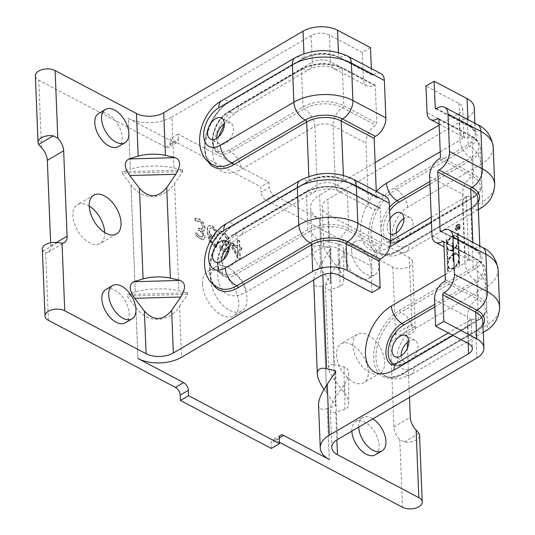 <?xml version="1.0" encoding="UTF-8"?>
<svg xmlns="http://www.w3.org/2000/svg" width="535" height="535" viewBox="0 0 535 535"><rect width="100%" height="100%" fill="white"/><g stroke="black" fill="none" stroke-linecap="round" stroke-linejoin="round"><path stroke-width="0.4" stroke-dasharray="2.67 2.01" d="M453.412 261.582L453.152 255.135A7.771 4.661 -62.2 0 0 448.383 262.157A7.771 4.661 -62.2 0 0 449.975 268.343A7.771 4.661 -62.2 0 0 457.726 263.648A7.771 4.661 -62.2 0 0 457.224 254.607A7.771 4.661 -62.2 0 0 453.526 254.914L453.787 261.368L453.412 261.582L452.958 261.341L453.332 261.127L453.071 254.673L453.526 254.914M453.071 254.673A7.771 4.661 117.8 0 1 456.77 254.366A7.771 4.661 117.8 0 1 457.271 263.414A7.771 4.661 117.8 0 1 449.52 268.102A7.771 4.661 117.8 0 1 447.929 261.916A7.771 4.661 117.8 0 1 452.697 254.894L452.958 261.341M452.697 254.894L453.152 255.135M453.332 261.127L453.787 261.368M453.051 243.137L453.312 249.584A7.771 4.661 -62.2 0 0 458.08 242.562A7.771 4.661 -62.2 0 0 456.495 236.376A7.771 4.661 -62.2 0 0 448.745 241.071A7.771 4.661 -62.2 0 0 449.239 250.112A7.771 4.661 -62.2 0 0 452.938 249.805L452.677 243.351L453.051 243.137L452.597 242.897L452.222 243.117L452.483 249.564L452.938 249.805M452.483 249.564A7.771 4.661 117.8 0 1 448.785 249.872A7.771 4.661 117.8 0 1 448.29 240.83A7.771 4.661 117.8 0 1 456.041 236.136A7.771 4.661 117.8 0 1 457.626 242.328A7.771 4.661 117.8 0 1 452.857 249.343L452.597 242.897M452.857 249.343L453.312 249.584M452.222 243.117L452.677 243.351M453.513 254.473A8.299 4.982 117.8 0 1 457.472 254.138A8.299 4.982 117.8 0 1 458.99 255.837L458.448 242.462A8.299 4.982 117.8 0 1 453.332 250.026L453.513 254.473L453.058 254.239L452.877 249.785A8.299 4.982 -62.2 0 0 457.993 242.221L458.535 255.603A8.299 4.982 -62.2 0 0 457.017 253.898A8.299 4.982 -62.2 0 0 453.058 254.239M458.535 255.603L458.99 255.837M457.993 242.221L458.448 242.462M452.877 249.785L453.332 250.026M452.958 250.246A8.299 4.982 117.8 0 1 448.992 250.581A8.299 4.982 117.8 0 1 447.481 248.882L448.016 262.257A8.299 4.982 117.8 0 1 453.138 254.693L452.958 250.246L452.503 250.005L452.684 254.453A8.299 4.982 -62.2 0 0 447.561 262.023L447.026 248.641A8.299 4.982 -62.2 0 0 448.537 250.347A8.299 4.982 -62.2 0 0 452.503 250.005M447.026 248.641L447.481 248.882M447.561 262.023L448.016 262.257M452.684 254.453L453.138 254.693M458.462 233.146L458.087 233.36L458.254 237.614A8.299 4.982 -62.2 0 0 456.743 235.908A8.299 4.982 -62.2 0 0 447.287 244.034L447.113 239.78L446.738 240.001L448.009 271.573L448.383 271.359L448.21 267.105A8.299 4.982 -62.2 0 0 449.728 268.811A8.299 4.982 -62.2 0 0 459.184 260.685L459.351 264.939L459.726 264.718L458.462 233.146L457.632 233.12L458.087 233.36M457.632 233.12L457.799 237.373L458.254 237.614M457.799 237.373A8.299 4.982 -62.2 0 0 456.288 235.667A8.299 4.982 -62.2 0 0 446.832 243.793L447.287 244.034M446.832 243.793L446.658 239.54L447.113 239.78M446.658 239.54L446.284 239.76L446.738 240.001M446.284 239.76L447.554 271.339L448.009 271.573M447.554 271.339L448.383 271.359M447.929 271.118L447.755 266.871L448.21 267.105M447.755 266.871A8.299 4.982 -62.2 0 0 449.273 268.57A8.299 4.982 -62.2 0 0 458.729 260.451L459.184 260.685M458.729 260.451L458.896 264.698L459.351 264.939M458.896 264.698L459.726 264.718M459.271 264.477L458.007 232.906M457.94 224.954A3.083 1.852 -62.2 0 0 455.987 227.736A3.083 1.852 -62.2 0 0 456.602 230.237A3.083 1.852 -62.2 0 0 459.679 228.378A3.083 1.852 -62.2 0 0 459.478 224.794A3.083 1.852 -62.2 0 0 457.94 224.954M457.485 224.713A3.083 1.852 117.8 0 1 459.023 224.553A3.083 1.852 117.8 0 1 459.224 228.137A3.083 1.852 117.8 0 1 456.148 229.996A3.083 1.852 117.8 0 1 455.532 227.495A3.083 1.852 117.8 0 1 457.485 224.713M457.927 224.733A3.344 2.006 -62.2 0 0 455.807 227.756A3.344 2.006 -62.2 0 0 456.482 230.471A3.344 2.006 -62.2 0 0 459.819 228.452A3.344 2.006 -62.2 0 0 459.605 224.553A3.344 2.006 -62.2 0 0 457.927 224.733M457.472 224.493A3.344 2.006 -62.2 0 0 455.352 227.515A3.344 2.006 -62.2 0 0 456.027 230.231A3.344 2.006 -62.2 0 0 459.364 228.211A3.344 2.006 -62.2 0 0 459.15 224.319A3.344 2.006 -62.2 0 0 457.472 224.493M458.134 227.462L458.167 228.238L459.491 227.462L459.458 226.686A0.936 0.562 -62.2 0 0 459.237 226.245A0.936 0.562 -62.2 0 0 458.508 226.506A0.936 0.562 -62.2 0 0 458.134 227.462L457.679 227.221A0.936 0.562 117.8 0 1 458.054 226.265A0.936 0.562 117.8 0 1 458.783 226.004A0.936 0.562 117.8 0 1 459.003 226.445L459.037 227.221L457.713 227.997L457.679 227.221M457.713 227.997L458.167 228.238M459.037 227.221L459.491 227.462M457.98 228.351L456.569 229.401L459.685 227.576L459.645 226.572A1.204 0.722 -62.2 0 0 459.358 226.011A1.204 0.722 -62.2 0 0 458.502 226.265A1.204 0.722 -62.2 0 0 457.953 227.368L456.529 227.121L457.953 227.629L457.98 228.351L457.525 228.111L456.108 228.94L456.562 229.181M456.108 228.94L456.569 229.401M456.114 229.161L459.231 227.335L459.685 227.576M459.231 227.335L459.19 226.332A1.204 0.722 -62.2 0 0 458.903 225.77A1.204 0.722 -62.2 0 0 458.047 226.031A1.204 0.722 -62.2 0 0 457.499 227.128L457.953 227.368M457.499 227.128L456.529 227.121M456.074 226.88L456.435 227.368M455.981 227.128L457.953 227.629M457.499 227.388L457.525 228.111M330.811 274.201L339.899 260.873C342.393 257.154 343.664 253.71 343.711 250.534C343.637 247.137 342.139 245.043 339.237 244.268L329.513 241.947C325.608 241.091 323.668 242.188 323.695 245.231C323.896 248.233 325.842 252.192 329.533 257.114L339.27 269.907C342.186 273.82 343.677 277.438 343.758 280.775C343.704 283.757 342.433 285.67 339.939 286.519L330.831 289.368C327.373 290.385 325.554 289.549 325.367 286.86C325.347 283.851 327.159 279.631 330.811 274.201L334.442 364.723C330.543 363.86 328.604 364.957 328.63 368.006C328.824 371.009 330.77 374.968 334.469 379.883L344.206 392.683C347.115 396.589 348.606 400.213 348.686 403.544C348.639 406.533 347.362 408.446 344.868 409.288L335.759 412.137C332.309 413.16 330.483 412.324 330.302 409.636C330.276 406.62 332.088 402.407 335.739 396.977L344.834 383.648C347.322 379.93 348.593 376.479 348.646 373.303C348.566 369.906 347.075 367.819 344.165 367.037L334.442 364.723M474.257 107.736A24.423 13.576 177.7 0 1 467.129 117.834L327.801 199.354A19.28 10.72 -2.3 0 0 322.177 207.326A19.28 10.72 -2.3 0 0 327.828 214.522L329.533 257.114M239.854 247.063L239.6 240.643L237.547 239.56L237.808 245.98L230.779 242.275L230.886 244.91L238.389 258.291L240.349 259.328L239.934 249.076L241.833 250.079L241.753 248.066L239.854 247.063L239.399 247.33L239.145 240.91L237.092 239.827L237.353 246.247L230.324 242.536L230.431 245.17L237.935 258.559L239.894 259.595L239.479 249.343L241.379 250.34L241.298 248.327L239.399 247.33M232.538 245.17L237.888 247.993L238.182 255.295L232.538 245.17L232.083 245.438L237.433 248.26L237.727 255.556L232.083 245.438M238.182 255.295L237.727 255.556M237.888 247.993L237.433 248.26M238.389 258.291L237.935 258.559M240.349 259.328L239.894 259.595M239.934 249.076L239.479 249.343M241.833 250.079L241.379 250.34M241.753 248.066L241.298 248.327M239.6 240.643L239.145 240.91M237.547 239.56L237.092 239.827M237.808 245.98L237.353 246.247M230.779 242.275L230.324 242.536M230.886 244.91L230.431 245.17M194.887 218.287L194.994 220.942L199.147 221.53L201.595 223.844L202.591 227.214L201.748 229.421L198.472 228.345L198.559 230.418L199.267 230.792C201.3 231.896 202.417 233.507 202.625 235.634L201.869 237.226L199.956 236.778L195.91 233.039L196.017 235.688L200.21 239.031L203.521 239.74L204.31 239.326L205.259 236.771L202.15 231.04L201.695 231.307L203.781 231.046L204.751 228.177L203.173 223.229L199.187 219.43L194.887 218.287L195.342 218.026L195.449 220.674L194.994 220.942M202.15 231.04L204.236 230.779L205.206 227.91L203.628 222.961L199.642 219.169L195.342 218.026M204.236 230.779L203.781 231.04M202.143 230.859L201.688 231.127M195.449 220.674L199.602 221.263L202.049 223.583L203.046 226.954L202.197 229.154L198.926 228.084L199.007 230.157L199.715 230.531C201.755 231.628 202.872 233.24 203.079 235.373L202.324 236.958L200.411 236.51L196.365 232.772L196.472 235.427L200.665 238.764L203.975 239.473L203.521 239.74L204.805 237.038L201.695 231.307M196.472 235.427L196.017 235.688M196.365 232.772L195.91 233.039M196.492 232.845L196.037 233.106M198.111 234.718L197.656 234.985M202.518 236.871L201.869 237.226L202.518 236.871M199.007 230.157L198.559 230.418M198.926 228.084L198.472 228.345M202.384 229.074L201.748 229.421L202.384 229.074M202.049 223.583L201.595 223.844M195.603 220.754L195.148 221.022M221.985 247.324L220.239 245.378L220.346 248.026L224.546 251.37L228.184 251.931L227.402 252.346L228.679 249.644L225.563 243.733L228.117 243.378L229.08 240.516L227.509 235.567L223.516 231.769L219.216 230.625L219.323 233.28L223.476 233.869L225.93 236.182L226.92 239.553L226.078 241.76L222.801 240.683L222.888 242.756L223.597 243.131C225.63 244.234 226.746 245.846 226.954 247.972L226.198 249.564L224.292 249.116L221.985 247.324L221.53 247.585L219.785 245.645L219.892 248.293L224.091 251.637L227.857 252.079L229.134 249.377L226.024 243.646L228.111 243.385L227.656 243.646L228.626 240.783L227.054 235.828L223.062 232.036L218.768 230.893L218.868 233.541L223.021 234.136L225.476 236.45L226.465 239.82L225.623 242.027L222.346 240.951L222.433 243.024L223.142 243.398C225.175 244.495 226.298 246.113 226.506 248.24L225.743 249.825L223.837 249.384L221.53 247.585M226.399 249.477L225.743 249.825L226.399 249.477M226.265 241.68L225.623 242.027L226.265 241.68M227.656 243.646L228.111 243.385M219.323 233.28L218.868 233.541M219.477 233.36L219.029 233.628M225.93 236.182L225.476 236.45M222.801 240.683L222.346 240.951M222.888 242.756L222.433 243.024M220.366 245.445L219.918 245.712M220.239 245.378L219.785 245.645M220.346 248.026L219.892 248.293M226.024 243.646L225.569 243.913M226.017 243.465L225.563 243.733M219.216 230.625L218.768 230.893M216.26 244.849L214.187 244.248C211.472 242.79 209.834 239.894 209.285 235.554L212.649 238.603L215.685 239.125L216.461 238.71L217.678 234.999L215.993 229.522L212.368 225.884L208.924 225.73C207.847 226.452 207.353 228.445 207.453 231.708L209.506 240.436L215.016 246.294L216.809 246.989L216.354 247.257L216.26 244.849L216.715 244.582L216.167 244.803M216.809 246.989L216.715 244.582M216.621 244.535L214.642 243.98C211.92 242.522 210.288 239.626 209.74 235.286L213.104 238.336L216.14 238.857L215.685 239.125L217.223 235.266L215.538 229.782L211.913 226.151L208.476 225.991L209.165 225.569L208.476 225.991C207.393 226.72 206.898 228.712 206.998 231.969L209.051 240.703L214.562 246.561L216.354 247.257M215.057 234.016L214.1 236.704L212.094 236.276L209.212 233.748L209.125 232.551C209.078 230.05 209.392 228.605 210.061 228.211L210.736 227.796L210.061 228.211L212.007 228.198C213.826 229.161 214.843 231.1 215.057 234.016L215.505 233.755L214.555 236.437L214.1 236.704L214.689 236.37L212.542 236.009L209.666 233.487L209.212 233.748M209.74 235.286L209.285 235.554M209.666 233.487L209.58 232.284C209.533 229.789 209.84 228.338 210.516 227.943L212.462 227.937C214.281 228.893 215.297 230.832 215.505 233.755M407.262 342.427L406.841 331.994A12.853 7.39 -120.3 0 1 409.442 325.695A12.853 7.39 -120.3 0 1 411.903 325.086L414.652 326.611A11.569 6.433 -2.3 0 1 415.26 328.51A11.569 6.433 -2.3 0 1 400.013 335.177L395.559 334.649A12.853 7.39 59.7 0 0 393.098 335.258A12.853 7.39 59.7 0 0 390.503 341.557L393.934 426.963A12.853 7.39 59.7 0 0 399.779 439.623L404.306 441.937A11.569 6.433 177.7 0 0 419.547 435.269M271.332 448.457L271.118 443.114A6.427 3.698 -120.3 0 1 272.415 439.971A6.427 3.698 -120.3 0 1 275.451 440.178L279.444 442.284M42.332 249.283A11.569 6.433 177.7 0 0 42.94 251.183L45.689 252.707A12.853 7.39 59.7 0 0 48.15 252.099A12.853 7.39 59.7 0 0 50.745 245.806L50.624 242.736M182.783 171.554L122.161 173.266L130.961 184.829C142.778 201.013 163.563 200.424 174.564 183.599L182.783 171.554L182.723 170.043L173.935 167.95C162.138 165.007 141.36 165.589 130.333 169.18L128.293 118.288L173.969 142.404A6.427 3.698 59.7 0 0 176.998 142.611A6.427 3.698 59.7 0 0 178.302 139.461L170.13 144.243A6.427 3.698 -120.3 0 1 168.833 147.392A6.427 3.698 -120.3 0 1 165.803 147.185L38.754 80.116A11.569 6.433 -2.3 0 1 35.364 75.803M170.13 144.243L169.916 138.906L260.826 186.896L261.04 192.232L269.212 187.451A6.427 3.698 59.7 0 0 273.967 195.188L319.656 219.303A30.849 17.147 -2.3 0 1 310.614 207.794A30.849 17.147 -2.3 0 1 319.622 195.041L321.669 245.933L330.449 248.026L330.857 248.594L322.297 261.582C317.242 269.058 314.373 275.177 313.684 279.939M415.26 328.51L412.579 261.789A11.569 6.433 177.7 0 1 405.563 268.042A11.569 6.433 177.7 0 1 392.844 267.032L265.801 199.97A6.427 3.698 -120.3 0 1 261.04 192.232M89.238 206.089A22.497 12.934 59.7 0 0 77.448 204.684A22.497 12.934 59.7 0 0 72.894 215.699A22.497 12.934 59.7 0 0 83.126 237.854A22.497 12.934 59.7 0 0 100.165 243.512A22.497 12.934 59.7 0 0 104.72 232.544M336.535 354.865A22.497 12.934 59.7 0 0 346.76 377.021A22.497 12.934 59.7 0 0 363.807 382.679A22.497 12.934 59.7 0 0 363.606 356.731A22.497 12.934 59.7 0 0 341.083 343.851A22.497 12.934 59.7 0 0 336.535 354.865M202.444 284.085A25.707 14.779 59.7 0 0 214.134 309.404A25.707 14.779 59.7 0 0 233.608 315.871A25.707 14.779 59.7 0 0 233.38 286.212A25.707 14.779 59.7 0 0 207.64 271.492A25.707 14.779 59.7 0 0 202.444 284.085M409.469 397.425L407.483 347.951M412.579 261.789A11.569 6.433 177.7 0 0 409.188 257.469L327.828 214.522M344.794 254.827A19.28 11.088 -120.3 0 1 348.693 245.384A19.28 11.088 -120.3 0 1 368 256.425A19.28 11.088 -120.3 0 1 368.167 278.668A19.28 11.088 -120.3 0 1 353.561 273.82A19.28 11.088 -120.3 0 1 344.794 254.827M351.876 431.123A19.28 11.088 -120.3 0 1 351.869 430.983A19.28 11.088 -120.3 0 1 355.768 421.54A19.28 11.088 -120.3 0 1 375.075 432.581A19.28 11.088 -120.3 0 1 375.242 454.817M352.879 345.302A22.497 12.934 -120.3 0 1 357.427 334.288A22.497 12.934 -120.3 0 1 379.95 347.168A22.497 12.934 -120.3 0 1 380.144 373.116A22.497 12.934 -120.3 0 1 363.104 367.458A22.497 12.934 -120.3 0 1 352.879 345.302M105.769 289.569A19.28 11.088 -120.3 0 1 125.07 300.61A19.28 11.088 -120.3 0 1 125.243 322.852M98.694 113.413A19.28 11.088 -120.3 0 1 117.994 124.461A19.28 11.088 -120.3 0 1 118.168 146.697M210.609 279.303A25.707 14.779 -120.3 0 1 215.812 266.711A25.707 14.779 -120.3 0 1 241.552 281.437A25.707 14.779 -120.3 0 1 241.773 311.089A25.707 14.779 -120.3 0 1 222.299 304.622A25.707 14.779 -120.3 0 1 210.609 279.303M122.161 173.266L122.1 171.755L130.333 169.18L128.286 118.288A30.849 17.147 177.7 0 0 171.895 117.058L173.935 167.95M370.508 47.635L362.335 52.417L329.386 35.022A12.853 7.142 -2.3 0 0 311.216 35.531L171.895 117.058M179.499 306.368L187.711 294.33L187.651 292.819L178.871 290.726C167.074 287.776 146.289 288.365 135.268 291.95L127.029 294.524L127.089 296.036L135.89 307.605C147.713 323.789 168.492 323.2 179.499 306.368L181.539 357.266M135.268 291.95L130.961 184.836L135.268 291.95M135.89 307.605L137.936 358.497L135.897 307.598M318.519 404.607C318.82 408.914 321.729 410.251 327.26 408.613L329.306 459.511L327.253 408.62L335.492 406.045L335.833 405.523L326.624 392.964L322.324 285.85L330.556 283.269L330.904 282.748L321.695 270.195L319.649 219.303L321.702 270.195C315.79 262.331 312.674 255.991 312.36 251.189C312.313 246.314 315.416 244.562 321.669 245.933M178.302 139.461L178.088 134.124L268.998 182.114L269.212 187.451M324.029 389.366L326.631 392.971L322.324 285.85C316.8 287.476 313.885 286.138 313.59 281.831M440.231 151.786L460.013 140.203L458.943 113.514L439.155 125.096M375.122 162.56L319.622 195.041M390.537 234.136A11.89 7.136 117.8 0 1 389.968 233.889A11.89 7.136 117.8 0 1 389.921 218.795M396.214 233.066A11.89 7.136 -62.2 0 0 399.056 238.69A11.89 7.136 -62.2 0 0 405.002 238.048A11.89 7.136 -62.2 0 0 412.538 227.321A11.89 7.136 -62.2 0 0 410.158 217.658A11.89 7.136 -62.2 0 0 403.912 218.481M216.662 138.291A11.89 7.136 -62.2 0 0 219.51 143.908A11.89 7.136 -62.2 0 0 225.456 143.273A11.89 7.136 -62.2 0 0 232.992 132.546A11.89 7.136 -62.2 0 0 230.612 122.883A11.89 7.136 -62.2 0 0 224.366 123.699M401.143 355.842A11.89 7.136 -62.2 0 0 403.992 361.459A11.89 7.136 -62.2 0 0 409.937 360.824A11.89 7.136 -62.2 0 0 417.474 350.091A11.89 7.136 -62.2 0 0 415.086 340.434A11.89 7.136 -62.2 0 0 408.847 341.25M221.597 261.067A11.89 7.136 -62.2 0 0 224.439 266.684A11.89 7.136 -62.2 0 0 230.391 266.042A11.89 7.136 -62.2 0 0 237.921 255.315A11.89 7.136 -62.2 0 0 235.54 245.652A11.89 7.136 -62.2 0 0 229.294 246.474M351.602 250.841A19.28 11.088 -120.3 0 1 355.501 241.399A19.28 11.088 -120.3 0 1 374.808 252.446A19.28 11.088 -120.3 0 1 374.975 274.682A19.28 11.088 -120.3 0 1 360.369 269.834A19.28 11.088 -120.3 0 1 351.602 250.841M358.684 427.144A19.28 11.088 -120.3 0 1 358.677 426.997A19.28 11.088 -120.3 0 1 362.576 417.554A19.28 11.088 -120.3 0 1 372.841 418.858M362.335 52.417L363.412 79.106A14.458 8.68 -62.2 0 0 366.87 85.921A14.458 8.68 -62.2 0 0 374.105 85.145A1.605 0.963 117.8 0 1 374.908 85.058A1.605 0.963 117.8 0 1 375.289 85.814L376.794 123.177A1.605 0.963 117.8 0 1 375.71 125.177A14.458 8.68 -62.2 0 0 365.98 143.159L368.341 201.882L335.385 184.481A12.853 7.142 177.7 0 0 317.222 184.996L243.699 228.017A38.56 23.145 -62.2 0 0 217.758 275.973A38.56 23.145 -62.2 0 0 246.274 292.07L319.79 249.049L320.866 275.739M380.907 73.649A14.458 8.68 -62.2 0 0 372.855 74.94A1.605 0.963 117.8 0 1 371.965 75.087A1.605 0.963 117.8 0 1 371.578 74.325L371.35 68.6M381.722 245.953L348.766 228.559A1.605 0.963 117.8 0 1 347.69 230.552A14.458 8.68 -62.2 0 0 337.959 248.541L370.915 265.935A14.458 8.68 117.8 0 1 380.639 247.952A1.605 0.963 -62.2 0 0 381.722 245.953L380.224 208.583A1.605 0.963 -62.2 0 0 379.837 207.827A1.605 0.963 -62.2 0 0 379.034 207.914A14.458 8.68 117.8 0 1 371.798 208.69A14.458 8.68 117.8 0 1 368.341 201.882M213.004 284.266A38.56 23.145 -62.2 0 1 235.52 223.697L309.036 180.676A24.423 13.576 -2.3 0 1 343.557 179.707L376.506 197.101A1.605 0.963 -62.2 0 0 376.894 197.856A1.605 0.963 -62.2 0 0 377.79 197.716A14.458 8.68 117.8 0 1 385.835 196.419M376.506 197.101L376.279 191.376M370.915 265.935L371.986 292.625M458.943 113.514A12.853 7.142 177.7 0 0 462.695 108.204A12.853 7.142 177.7 0 0 458.93 103.402L425.974 86.008M178.088 134.124L169.916 138.906M268.998 182.114L260.826 186.896M459.003 226.445L459.458 226.686M459.19 226.332L459.645 226.572M329.513 241.947L327.801 199.354M467.129 117.834L468.199 144.524L394.676 187.544A1.605 0.923 59.7 0 0 395.96 189.524A36.962 22.189 -62.2 0 0 372.808 221.838A36.962 22.189 -62.2 0 0 378.787 252.219A36.962 22.189 -62.2 0 0 398.428 250.915L471.944 207.894A26.155 14.539 177.7 0 0 478.056 202.357M441.375 231.341L473.101 248.086A24.423 13.576 -2.3 0 1 480.256 257.201A24.423 13.576 -2.3 0 1 473.127 267.299L470.773 208.576L397.251 251.597A38.56 23.145 117.8 0 1 368.735 235.5A38.56 23.145 117.8 0 1 394.676 187.544M399.612 310.313A1.605 0.923 59.7 0 0 400.889 312.293L474.411 269.272A1.605 0.923 59.7 0 1 473.127 267.299L399.612 310.313A38.56 23.145 -62.2 0 0 373.671 358.276A38.56 23.145 -62.2 0 0 402.18 374.373L475.702 331.352L476.772 358.042M337.451 439.563L335.739 396.977M199.642 219.169L199.187 219.43M203.628 222.961L203.173 223.229M205.206 227.91L204.751 228.177M205.259 236.771L204.805 237.038M200.665 238.764L200.21 239.031M200.411 236.51L199.956 236.778M203.079 235.373L202.625 235.634M199.715 230.531L199.267 230.792M199.829 228.559L199.374 228.826M203.046 226.954L202.591 227.214M199.602 221.263L199.147 221.53M223.476 233.869L223.021 234.136M226.92 239.553L226.465 239.82M223.704 241.165L223.249 241.425M223.597 243.131L223.142 243.398M226.954 247.972L226.506 248.24M224.292 249.116L223.837 249.384M224.546 251.37L224.091 251.637M229.134 249.377L228.679 249.644M229.08 240.516L228.626 240.783M227.509 235.567L227.054 235.828M223.516 231.769L223.062 232.036M215.016 246.294L214.562 246.561M209.506 240.436L209.051 240.703M207.453 231.708L206.998 231.969M212.368 225.884L211.913 226.151M212.542 236.009L212.094 236.276M215.993 229.522L215.538 229.782M217.678 234.999L217.223 235.266M213.104 238.336L212.649 238.603M214.642 243.98L214.187 244.248M212.462 227.937L212.007 228.198M209.58 232.284L209.125 232.551M399.779 439.623L402.494 507.24M48.404 320.325L45.689 252.707M41.469 147.734L38.754 80.116M392.844 267.032L395.559 334.649M393.934 426.963L410.271 417.4M390.503 341.557L406.841 331.994M404.306 441.937L418.938 433.37M400.013 335.177L414.652 326.611M411.903 325.086L409.188 257.469M330.831 289.368L334.469 379.883M335.759 412.137L336.876 439.917M50.745 245.806L56.443 242.475M42.94 251.183L57.573 242.616M182.723 170.043L122.1 171.755M311.216 35.531L312.286 62.221L238.77 105.241A38.56 23.145 117.8 0 0 212.823 153.204A38.56 23.145 117.8 0 0 241.338 169.294L314.861 126.28L317.222 184.996A14.458 8.313 59.7 0 1 314.292 192.078L240.777 235.099A14.458 8.313 59.7 0 0 243.699 228.017M174.564 183.599L178.871 290.726M187.651 292.819L127.029 294.524M187.711 294.33L127.089 296.036M235.52 223.697A1.605 0.923 -120.3 0 1 235.193 224.486A1.605 0.923 -120.3 0 1 234.343 224.379L307.866 181.358A1.605 0.923 -120.3 0 0 308.715 181.465A1.605 0.923 -120.3 0 0 309.036 180.676L308.869 176.517M208.075 161.49A38.56 23.145 117.8 0 1 230.585 100.921L304.107 57.907L303.94 53.741M330.449 248.026L330.496 281.764M330.51 249.537L330.556 283.269M322.297 261.582L322.826 274.789M468.178 343.403L467.516 327.032L453.125 335.458M445.16 274.555L464.948 262.979L462.588 204.263L431.457 222.48M389.908 246.789L389.072 247.277A38.56 23.145 117.8 0 1 361.292 236.972A38.56 23.145 117.8 0 1 376.446 191.463M339.899 260.873L339.939 286.519M339.27 269.907L339.237 244.268M335.438 372.313L335.492 406.045M335.385 372.393L335.432 404.534M344.834 383.648L344.868 409.288M344.206 392.683L344.165 367.037M229.441 149.954A1.605 0.923 59.7 0 0 230.632 151.886L304.147 108.873A1.605 0.923 59.7 0 1 302.964 106.933L301.459 69.57L227.943 112.591A22.497 13.502 -62.2 0 0 212.81 140.565A22.497 13.502 -62.2 0 0 229.441 149.954L302.964 106.933A28.923 16.077 -2.3 0 1 343.838 105.783A1.605 0.963 117.8 0 1 342.754 107.782A14.458 8.68 -62.2 0 0 333.031 125.765L365.98 143.159M380.224 208.583L347.268 191.189L348.766 228.559A28.923 16.077 177.7 0 0 307.892 229.709L234.37 272.73A22.497 13.502 117.8 0 1 217.738 263.34A22.497 13.502 117.8 0 1 232.872 235.36L306.388 192.346A28.923 16.077 -2.3 0 1 347.268 191.189A1.605 0.963 -62.2 0 0 346.881 190.433A1.605 0.963 -62.2 0 0 346.078 190.52A14.458 8.68 117.8 0 1 338.849 191.296A14.458 8.68 117.8 0 1 335.385 184.481L333.031 125.765A12.853 7.142 -2.3 0 0 314.861 126.28A14.458 8.313 -120.3 0 0 304.147 108.873A27.312 15.181 -2.3 0 1 342.754 107.782L375.71 125.177M375.289 85.814L342.333 68.42L343.838 105.783L376.794 123.177M227.943 112.591A1.605 0.923 -120.3 0 1 228.264 111.802A1.605 0.923 -120.3 0 1 229.027 111.855A24.102 14.465 -62.2 0 0 213.753 133.596A24.102 14.465 -62.2 0 0 218.574 153.184A24.102 14.465 -62.2 0 0 230.632 151.886A14.458 8.313 -120.3 0 1 241.338 169.294M374.908 85.058L341.952 67.657A1.605 0.963 -62.2 0 1 342.333 68.42A28.923 16.077 177.7 0 0 301.459 69.57A1.605 0.923 -120.3 0 1 301.787 68.781A1.605 0.923 -120.3 0 1 302.542 68.834L229.027 111.855A14.458 8.313 59.7 0 0 235.841 112.323A14.458 8.313 59.7 0 0 238.77 105.241M230.585 100.921A1.605 0.923 -120.3 0 1 230.264 101.71A1.605 0.923 -120.3 0 1 229.415 101.603A36.962 22.189 -62.2 0 0 205.741 135.984A36.962 22.189 -62.2 0 0 214.609 165.549C196.492 161.175 206.383 113.855 230.264 101.71L303.78 58.69A1.605 0.923 -120.3 0 1 302.93 58.589L229.415 101.603A14.458 8.313 59.7 0 0 221.771 100.667M302.542 68.834A14.458 8.313 59.7 0 0 309.364 69.303A14.458 8.313 59.7 0 0 312.286 62.221A12.853 7.142 177.7 0 1 330.456 61.712A14.458 8.68 117.8 0 0 333.914 68.527A14.458 8.68 117.8 0 0 341.149 67.744A27.312 15.181 177.7 0 0 302.542 68.834M371.965 75.087L339.009 57.686A1.605 0.963 -62.2 0 1 338.622 56.931A24.423 13.576 -2.3 0 0 304.107 57.907A1.605 0.923 -120.3 0 1 303.78 58.69C315.536 53.025 327.28 52.691 339.009 57.686A1.605 0.963 -62.2 0 0 339.906 57.546A14.458 8.68 117.8 0 1 347.951 56.249M372.855 74.94L339.906 57.546A26.155 14.539 177.7 0 0 302.93 58.589A14.458 8.313 59.7 0 0 295.293 57.646M218.461 136.927L217.036 145.794L217.812 151.679L218.574 153.184C206.483 148.081 213.445 119.606 228.264 111.802L301.787 68.781C315.155 62.247 328.543 61.873 341.952 67.657A1.605 0.963 -62.2 0 0 341.149 67.744L374.105 85.145M338.448 52.584L338.622 56.931L371.578 74.325M363.412 79.106L330.456 61.712L329.386 35.022M380.639 247.952L347.69 230.552A27.312 15.181 177.7 0 0 309.083 231.642A1.605 0.923 59.7 0 1 307.892 229.709L306.388 192.346A1.605 0.923 -120.3 0 1 306.715 191.557A1.605 0.923 -120.3 0 1 307.471 191.61A27.312 15.181 -2.3 0 1 346.078 190.52L379.034 207.914M343.383 175.353L343.557 179.707A1.605 0.963 -62.2 0 0 343.938 180.462A1.605 0.963 -62.2 0 0 344.834 180.315L377.79 197.716M300.222 180.422A14.458 8.313 59.7 0 1 307.866 181.358A26.155 14.539 -2.3 0 1 344.834 180.315A14.458 8.68 117.8 0 1 352.879 179.024M232.872 235.36A1.605 0.923 -120.3 0 1 233.2 234.577A1.605 0.923 -120.3 0 1 233.955 234.624L307.471 191.61A14.458 8.313 59.7 0 0 314.292 192.078C319.228 189.163 331.152 187.364 338.849 191.296L371.798 208.69M234.37 272.73A1.605 0.923 59.7 0 0 235.56 274.662A24.102 14.465 117.8 0 1 223.51 275.96A24.102 14.465 117.8 0 1 218.681 256.372A24.102 14.465 117.8 0 1 233.955 234.624A14.458 8.313 59.7 0 0 240.777 235.099L232.966 241.873L229.308 246.782M376.894 197.856L343.938 180.462C332.208 175.467 320.465 175.801 308.715 181.465L235.193 224.486C211.318 236.624 201.421 283.945 219.537 288.325A36.962 22.189 117.8 0 1 210.67 258.753A36.962 22.189 117.8 0 1 234.343 224.379A14.458 8.313 59.7 0 0 226.706 223.436M339.029 275.231L337.959 248.541A12.853 7.142 -2.3 0 0 319.79 249.049A14.458 8.313 -120.3 0 0 309.083 231.642L235.56 274.662A14.458 8.313 -120.3 0 1 246.274 292.07M389.607 211.004A22.497 13.502 -62.2 0 0 384.183 235.621A22.497 13.502 -62.2 0 0 399.899 239.934L473.415 196.913A28.923 16.077 177.7 0 0 481.861 184.956A28.923 16.077 177.7 0 0 473.381 174.169A1.605 0.963 117.8 0 1 472.305 176.162L439.349 158.768M438.927 119.405L471.883 136.799A28.923 16.077 -2.3 0 1 480.356 147.593A28.923 16.077 -2.3 0 1 471.917 159.55L473.415 196.913A1.605 0.923 -120.3 0 1 473.094 197.703A1.605 0.923 -120.3 0 1 472.331 197.649A27.312 15.181 177.7 0 0 472.305 176.162A14.458 8.68 -62.2 0 0 462.574 194.151A12.853 7.142 -2.3 0 1 466.339 198.946A12.853 7.142 -2.3 0 1 462.588 204.263A14.458 8.313 59.7 0 1 465.51 197.181L467.048 196.031L466.339 198.946L468.7 257.663A12.853 7.142 177.7 0 0 464.935 252.868L431.979 235.474M429.618 176.757L462.574 194.151L464.935 252.868A14.458 8.68 117.8 0 0 468.392 259.682L444.043 246.829M438.927 119.358L470.693 136.131A1.605 0.963 -62.2 0 1 471.495 136.044A1.605 0.963 -62.2 0 1 471.883 136.799L473.381 174.169L440.425 156.768M399.899 239.934A1.605 0.923 -120.3 0 1 399.571 240.717A1.605 0.923 -120.3 0 1 398.816 240.67L472.331 197.649A14.458 8.313 59.7 0 0 465.51 197.181L431.243 217.23M397.251 251.597A1.605 0.923 -120.3 0 1 397.579 250.808L471.094 207.794C473.916 207.018 479.179 199.963 477.902 198.478A24.423 13.576 177.7 0 1 470.773 208.576A1.605 0.923 -120.3 0 1 471.094 207.794A1.605 0.923 -120.3 0 1 471.944 207.894A14.458 8.313 59.7 0 0 478.337 209.352M479.587 208.837A14.458 8.313 59.7 0 0 482.51 201.755A41.777 23.219 177.7 0 0 494.701 184.481M389.467 207.46A24.102 14.465 -62.2 0 0 386.758 241.96A24.102 14.465 -62.2 0 0 398.816 240.67A14.458 8.313 59.7 0 0 391.994 240.195M390.811 241.165A14.458 8.313 59.7 0 0 389.072 247.277M478.343 209.566L406.065 251.858L395.211 255.763L390.517 256.004C386.263 255.81 382.351 254.546 378.787 252.219C381.428 255.503 387.688 255.034 397.579 250.808A1.605 0.923 -120.3 0 1 398.428 250.915A14.458 8.313 59.7 0 0 406.065 251.858A14.458 8.313 59.7 0 0 408.987 244.776L482.51 201.755L481.005 164.305L407.489 207.326A22.544 13.535 -62.2 0 0 392.315 235.367A22.544 13.535 -62.2 0 0 408.987 244.776M436.44 108.565L468.172 125.317A24.423 13.576 -2.3 0 1 475.327 134.425A24.423 13.576 -2.3 0 1 468.199 144.524A1.605 0.923 59.7 0 0 469.476 146.503L395.96 189.524A14.458 8.313 -120.3 0 1 407.489 207.326M429.812 181.552L470.726 157.611A14.458 8.313 -120.3 0 1 460.013 140.203A12.853 7.142 177.7 0 0 463.765 134.887A12.853 7.142 177.7 0 0 460 130.092A14.458 8.68 117.8 0 0 463.464 136.906A14.458 8.68 117.8 0 0 470.693 136.131A27.312 15.181 -2.3 0 1 470.726 157.611A1.605 0.923 59.7 0 1 471.917 159.55L429.913 184.127M467.938 119.593L468.172 125.317A1.605 0.963 -62.2 0 0 468.553 126.073A1.605 0.963 -62.2 0 0 469.449 125.926A26.155 14.539 -2.3 0 1 469.476 146.503A14.458 8.313 -120.3 0 1 481.005 164.305A41.777 23.219 -2.3 0 0 493.196 147.031M436.493 108.531L469.449 125.926A14.458 8.68 117.8 0 1 477.494 124.635M458.93 103.402L460 130.092L427.044 112.698M479.808 246.026L480.256 257.201C480.236 254.205 477.976 251.423 473.488 248.842A1.605 0.963 -62.2 0 1 473.101 248.086L472.873 242.362M434.848 306.896L476.845 282.32A1.605 0.923 59.7 0 0 475.655 280.387A14.458 8.313 -120.3 0 1 464.948 262.979A12.853 7.142 177.7 0 0 468.7 257.663L469.643 260.512L468.392 259.682A14.458 8.68 117.8 0 0 475.628 258.907L443.856 242.134M440.532 231.448L473.488 248.842A1.605 0.963 -62.2 0 0 474.378 248.701L441.422 231.307M402.18 374.373A1.605 0.923 -120.3 0 1 402.507 373.584A1.605 0.923 -120.3 0 1 403.357 373.691A36.962 22.189 117.8 0 1 383.722 374.995A36.962 22.189 117.8 0 1 377.737 344.607A36.962 22.189 117.8 0 1 400.889 312.293A14.458 8.313 -120.3 0 1 412.418 330.095L485.934 287.074A14.458 8.313 -120.3 0 0 474.411 269.272A26.155 14.539 177.7 0 0 474.378 248.701A14.458 8.68 117.8 0 1 482.43 247.411M394.268 364.241A22.497 13.502 117.8 0 0 404.828 362.703L478.35 319.689A1.605 0.923 -120.3 0 1 478.022 320.472C483.907 316.941 486.83 312.694 486.79 307.732L485.292 270.362C484.971 265.688 482.015 261.842 476.431 258.82A1.605 0.963 -62.2 0 1 476.812 259.575L478.317 296.938A28.923 16.077 -2.3 0 1 486.79 307.732A28.923 16.077 -2.3 0 1 478.35 319.689L476.845 282.32A28.923 16.077 177.7 0 0 485.292 270.362A28.923 16.077 177.7 0 0 476.812 259.575L443.856 242.181M443.475 241.419L476.431 258.82A1.605 0.963 -62.2 0 0 475.628 258.907A27.312 15.181 177.7 0 1 475.655 280.387L434.741 304.328M484.516 331.613A14.458 8.313 59.7 0 0 487.438 324.531L485.934 287.074A41.777 23.219 177.7 0 0 498.132 269.807M404.828 362.703A1.605 0.923 -120.3 0 1 404.507 363.492A1.605 0.923 -120.3 0 1 403.744 363.439A24.102 14.465 117.8 0 1 391.694 364.736A24.102 14.465 117.8 0 1 391.647 364.709M391.62 364.703L391.694 364.736C395.465 366.615 399.739 366.201 404.507 363.492L478.022 320.472A1.605 0.923 -120.3 0 1 477.267 320.418L403.744 363.439A14.458 8.313 59.7 0 0 396.923 362.971M483.272 332.335L410.994 374.627L400.14 378.533L395.452 378.773C391.192 378.579 387.286 377.322 383.722 374.995C386.357 378.278 392.616 377.804 402.507 373.584L476.03 330.563C483.513 325.614 482.837 322.09 482.831 321.254A24.423 13.576 177.7 0 1 475.702 331.352A1.605 0.923 -120.3 0 1 476.03 330.563A1.605 0.923 -120.3 0 1 476.872 330.67L403.357 373.691A14.458 8.313 59.7 0 0 410.994 374.627A14.458 8.313 59.7 0 0 413.923 367.545A22.544 13.535 117.8 0 1 397.251 358.136A22.544 13.535 117.8 0 1 412.418 330.095M499.636 307.257A41.777 23.219 -2.3 0 1 487.438 324.531L413.923 367.545M445.361 279.544L478.317 296.938A1.605 0.963 117.8 0 1 477.233 298.938A27.312 15.181 -2.3 0 1 477.267 320.418A14.458 8.313 59.7 0 0 470.446 319.95A14.458 8.313 59.7 0 0 467.516 327.032A12.853 7.142 -2.3 0 0 471.275 321.716L472.345 348.405M482.985 325.126A26.155 14.539 -2.3 0 1 476.872 330.67A14.458 8.313 59.7 0 0 483.265 332.121M444.277 281.544L477.233 298.938A14.458 8.68 -62.2 0 0 467.503 316.921A12.853 7.142 -2.3 0 1 471.275 321.716L471.984 318.806L448.297 332.91M434.547 299.526L467.503 316.921L468.58 343.61M275.451 440.178L279.283 437.931M165.803 147.185L173.969 142.404M273.967 195.188L265.801 199.97M279.283 438.339L271.118 443.114M449.52 268.102L449.975 268.343M456.77 254.366L457.224 254.607M448.785 249.872L449.239 250.112M456.041 236.136L456.495 236.376M457.017 253.898L457.472 254.138M448.537 250.347L448.992 250.581M456.288 235.667L456.743 235.908M449.273 268.57L449.728 268.811M456.148 229.996L456.602 230.237M459.023 224.553L459.478 224.794M456.027 230.231L456.482 230.471M459.15 224.319L459.605 224.553M458.783 226.004L459.237 226.245M458.903 225.77L459.358 226.011M409.442 325.695L393.098 335.258M48.15 252.099L64.488 242.536M215.812 266.711L207.64 271.492M241.773 311.089L233.608 315.871M330.904 282.748L330.857 248.594M312.36 251.189L310.614 207.794M343.711 250.534L343.758 280.775M323.695 245.231L322.177 207.326M328.63 368.006L325.367 286.86M335.786 371.37L335.833 405.523M348.646 373.303L348.686 403.544M331.82 447.534L330.302 409.636M410.158 217.658L401.069 212.856M399.056 238.69L389.968 233.889M230.612 122.883L221.523 118.081M219.51 143.908L210.422 139.113M415.086 340.434L405.998 335.632M403.992 361.459L394.897 356.664M235.54 245.652L226.452 240.857M224.439 266.684L215.351 261.882M368.167 278.668L374.975 274.682M348.693 245.384L355.501 241.399M355.768 421.54L362.576 417.554M357.427 334.288L341.083 343.851M380.144 373.116L363.807 382.679M93.785 195.121L77.448 204.684M116.51 233.949L100.165 243.512M366.87 85.921L333.914 68.527C328.931 65.21 314.052 65.838 309.364 69.303L235.841 112.323L228.037 119.104L224.372 124.013M379.837 207.827L346.881 190.433C333.479 184.649 320.09 185.023 306.715 191.557L233.2 234.577C218.374 242.375 211.412 270.85 223.51 275.96L222.741 274.455L221.965 268.563L223.389 259.696M390.804 240.837L386.758 241.96C390.537 243.84 394.81 243.425 399.571 240.717L473.094 197.703C478.979 194.165 481.901 189.918 481.861 184.956L480.356 147.593C480.042 142.919 477.086 139.067 471.495 136.044L438.546 118.65M439.115 124.053L464.708 137.736L463.765 134.887L462.695 108.204M435.597 108.679L468.553 126.073C470.385 126.146 476.578 132.907 475.327 134.425L474.879 123.251M176.998 142.611L168.833 147.392M280.587 435.189L272.415 439.971"/><path stroke-width="0.8" d="M336.876 439.917L337.471 454.73A19.28 10.72 -2.3 0 1 331.82 447.534A19.28 10.72 -2.3 0 1 337.451 439.563L476.772 358.042A24.423 13.576 177.7 0 0 483.901 347.944A24.423 13.576 177.7 0 0 476.745 338.836L443.789 321.435L435.624 326.216L468.58 343.61A12.853 7.142 177.7 0 1 472.345 348.405A12.853 7.142 177.7 0 1 468.593 353.722L468.178 343.403M279.444 442.284L402.494 507.24A11.569 6.433 -2.3 0 0 415.213 508.25A11.569 6.433 -2.3 0 0 422.229 501.997L419.547 435.269A11.569 6.433 177.7 0 0 418.938 433.37L416.116 430.06A12.853 7.39 -120.3 0 1 410.271 417.4L409.469 397.425M352.879 179.024C335.218 171.14 317.663 171.601 300.222 180.422A14.458 8.313 59.7 0 0 297.299 187.504A41.777 23.219 -2.3 0 1 356.343 185.839A14.458 8.68 117.8 0 0 352.879 179.024L385.835 196.419A14.458 8.68 117.8 0 1 389.299 203.233L390.804 240.683A14.458 8.68 117.8 0 1 380.251 259.107A1.605 0.963 -62.2 0 0 379.081 261.154L380.151 287.843L347.202 270.449A24.423 13.576 -2.3 0 0 312.681 271.426L173.36 352.946A19.28 10.72 177.7 0 1 146.108 353.715L64.748 310.768A11.569 6.433 177.7 0 0 52.029 309.758A11.569 6.433 177.7 0 0 45.014 316.011A11.569 6.433 177.7 0 0 48.404 320.325L175.447 387.387A6.427 3.698 -120.3 0 1 180.208 395.124L180.422 400.468L271.332 448.457L279.504 443.675L279.283 438.339A6.427 3.698 59.7 0 1 280.587 435.189A6.427 3.698 59.7 0 1 283.617 435.396L329.299 459.505A30.849 17.147 -2.3 0 1 320.264 448.002A30.849 17.147 -2.3 0 1 329.272 435.243L468.593 353.722M50.624 242.736L47.321 160.4A12.853 7.39 59.7 0 0 41.469 147.734L38.647 144.423A11.569 6.433 -2.3 0 1 38.045 142.524A11.569 6.433 -2.3 0 1 53.286 135.857L57.813 138.177A12.853 7.39 -120.3 0 1 63.658 150.837L67.089 236.243A12.853 7.39 -120.3 0 1 64.488 242.536A12.853 7.39 -120.3 0 1 62.033 243.151L57.573 242.616A11.569 6.433 177.7 0 0 42.332 249.283L45.014 316.011M104.72 232.544A22.497 12.934 59.7 0 0 89.238 206.089M407.483 347.951L407.262 342.427M337.471 454.73L418.838 497.677A11.569 6.433 -2.3 0 1 422.229 501.997M372.841 418.858A19.28 11.088 -120.3 0 1 384.999 435.804A19.28 11.088 -120.3 0 1 382.05 450.838L375.242 454.817A19.28 11.088 -120.3 0 1 360.69 450.029A19.28 11.088 -120.3 0 1 351.876 431.123M144.396 311.123L134.66 298.329C128.982 289.91 128.761 284.373 133.997 281.718L143.099 278.869C151.947 276.568 161.028 276.314 170.351 278.1L180.074 280.42C185.745 282.768 185.966 288.305 180.743 297.025L171.648 310.353C162.821 320.926 153.732 321.187 144.396 311.123L146.108 353.715M139.468 188.353L129.731 175.554C124.053 167.134 123.826 161.603 129.062 158.948L138.17 156.093C147.011 153.799 156.093 153.545 165.422 155.331L175.146 157.644C180.817 159.992 181.037 165.529 175.808 174.256L166.719 187.584C157.885 198.157 148.804 198.411 139.468 188.353L143.099 278.869M38.045 142.524L35.364 75.803A11.569 6.433 -2.3 0 1 42.379 69.55A11.569 6.433 -2.3 0 1 55.098 70.56L136.458 113.507A19.28 10.72 177.7 0 0 163.71 112.738L303.031 31.217A24.423 13.576 -2.3 0 1 337.552 30.241L370.508 47.635L371.35 68.6M132.045 318.867L125.243 322.852A19.28 11.088 -120.3 0 1 110.631 318.004A19.28 11.088 -120.3 0 1 101.864 299.011A19.28 11.088 -120.3 0 1 105.769 289.569L112.571 285.583A19.28 11.088 -120.3 0 1 131.877 296.624A19.28 11.088 -120.3 0 1 132.045 318.867A19.28 11.088 -120.3 0 1 117.439 314.018A19.28 11.088 -120.3 0 1 108.672 295.026A19.28 11.088 -120.3 0 1 112.571 285.583M124.976 142.711L118.168 146.697A19.28 11.088 -120.3 0 1 103.556 141.849A19.28 11.088 -120.3 0 1 94.795 122.856A19.28 11.088 -120.3 0 1 98.694 113.413L105.502 109.434A19.28 11.088 -120.3 0 1 124.802 120.475A19.28 11.088 -120.3 0 1 124.976 142.711A19.28 11.088 -120.3 0 1 110.364 137.869A19.28 11.088 -120.3 0 1 101.596 118.877A19.28 11.088 -120.3 0 1 105.502 109.434M89.238 206.135A22.497 12.934 -120.3 0 1 93.785 195.121A22.497 12.934 -120.3 0 1 116.309 208.001A22.497 12.934 -120.3 0 1 116.51 233.949A22.497 12.934 -120.3 0 1 99.463 228.291A22.497 12.934 -120.3 0 1 89.238 206.135M180.208 395.124L188.38 390.349A6.427 3.698 59.7 0 0 183.619 382.612L137.936 358.497A30.849 17.147 177.7 0 0 181.539 357.266L320.866 275.739A12.853 7.142 -2.3 0 1 339.029 275.231L371.986 292.625L380.151 287.843M188.38 390.349L188.594 395.686L279.504 443.675M313.684 279.939L317.288 373.958C317.248 369.083 320.351 367.331 326.597 368.702L335.378 370.802L335.786 371.37L327.226 384.351C321.381 393.038 318.479 399.792 318.519 404.607L320.264 448.002M324.029 389.366C319.763 383.047 317.516 377.911 317.288 373.958M439.155 125.096L375.122 162.56M389.921 218.795A11.89 7.136 117.8 0 1 401.069 212.856A11.89 7.136 117.8 0 1 403.45 222.52A11.89 7.136 117.8 0 1 395.913 233.247A11.89 7.136 117.8 0 1 390.537 234.136M403.912 218.481A11.89 7.136 -62.2 0 0 396.214 233.066M216.367 138.471A11.89 7.136 117.8 0 1 210.422 139.113A11.89 7.136 117.8 0 1 209.66 125.264A11.89 7.136 117.8 0 1 221.523 118.081A11.89 7.136 117.8 0 1 223.904 127.745A11.89 7.136 117.8 0 1 216.367 138.471M224.366 123.699A11.89 7.136 -62.2 0 0 216.662 138.291M400.842 356.022A11.89 7.136 117.8 0 1 394.897 356.664A11.89 7.136 117.8 0 1 394.135 342.815A11.89 7.136 117.8 0 1 405.998 335.632A11.89 7.136 117.8 0 1 408.379 345.296A11.89 7.136 117.8 0 1 400.842 356.022M408.847 341.25A11.89 7.136 -62.2 0 0 401.143 355.842M221.296 261.247A11.89 7.136 117.8 0 1 215.351 261.882A11.89 7.136 117.8 0 1 214.588 248.039A11.89 7.136 117.8 0 1 226.452 240.857A11.89 7.136 117.8 0 1 228.833 250.514A11.89 7.136 117.8 0 1 221.296 261.247M229.294 246.474A11.89 7.136 -62.2 0 0 221.597 261.067M382.05 450.838A19.28 11.088 -120.3 0 1 367.498 446.043A19.28 11.088 -120.3 0 1 358.684 427.144M376.279 191.376L374.152 138.384A1.605 0.963 117.8 0 1 375.323 136.338A14.458 8.68 -62.2 0 0 385.869 117.914L384.364 80.457A14.458 8.68 -62.2 0 0 380.907 73.649L347.951 56.249A14.458 8.68 117.8 0 1 351.408 63.063A41.777 23.219 177.7 0 0 292.364 64.728L218.848 107.749A22.544 13.535 -62.2 0 0 203.681 135.79A22.544 13.535 -62.2 0 0 220.353 145.199L293.869 102.178A41.777 23.219 -2.3 0 1 352.913 100.513L385.869 117.914M482.43 247.411C491.15 251.31 496.38 258.773 498.132 269.807A41.777 23.219 177.7 0 0 485.887 254.219A14.458 8.68 117.8 0 0 482.43 247.411L449.474 230.01A14.458 8.68 117.8 0 0 441.422 231.307A1.605 0.963 -62.2 0 1 440.532 231.448A1.605 0.963 -62.2 0 1 440.144 230.692L437.79 171.976A1.605 0.963 117.8 0 1 438.961 169.929A14.458 8.68 -62.2 0 0 449.507 151.505L448.002 114.049A14.458 8.68 -62.2 0 0 444.545 107.241A14.458 8.68 -62.2 0 0 436.493 108.531A1.605 0.963 117.8 0 1 435.597 108.679A1.605 0.963 117.8 0 1 435.216 107.916L434.146 81.226L425.974 86.008L427.044 112.698A14.458 8.68 -62.2 0 0 430.508 119.512A14.458 8.68 -62.2 0 0 437.737 118.737A1.605 0.963 117.8 0 1 438.546 118.65A1.605 0.963 117.8 0 1 438.927 119.405L440.425 156.768A1.605 0.963 117.8 0 1 439.349 158.768A14.458 8.68 -62.2 0 0 429.618 176.757L431.979 235.474A14.458 8.68 117.8 0 0 435.436 242.288A14.458 8.68 117.8 0 0 442.672 241.506A1.605 0.963 -62.2 0 1 443.475 241.419A1.605 0.963 -62.2 0 1 443.856 242.181L445.361 279.544A1.605 0.963 -62.2 0 1 444.277 281.544A14.458 8.68 117.8 0 0 434.547 299.526L435.624 326.216M443.789 321.435L442.719 294.745A1.605 0.963 -62.2 0 1 443.889 292.698L476.845 310.099A14.458 8.68 -62.2 0 0 487.392 291.669A41.777 23.219 -2.3 0 1 499.636 307.257L498.132 269.807M449.474 230.01A14.458 8.68 117.8 0 1 452.931 236.824L454.436 274.274A14.458 8.68 117.8 0 1 443.889 292.698M474.879 123.251L474.257 107.736A24.423 13.576 177.7 0 0 467.095 98.627L434.146 81.226M188.594 395.686L180.422 400.468M418.838 497.677L416.116 430.06M47.321 160.4L63.658 150.837M56.443 242.475L67.089 236.243M38.647 144.423L53.286 135.857M64.748 310.768L62.033 243.151M138.17 156.093L136.458 113.507M57.813 138.177L55.098 70.56M175.146 157.644L129.062 158.948M129.731 175.554L175.808 174.256M165.422 155.331L163.71 112.738M170.351 278.1L166.719 187.584M180.074 280.42L133.997 281.718M134.66 298.329L180.743 297.025M173.36 352.946L171.648 310.353M312.681 271.426L311.611 244.736L238.088 287.75A1.605 0.923 59.7 0 0 236.811 285.77A36.962 22.189 117.8 0 1 219.537 288.325C194.466 278.213 203.547 235.955 226.706 223.436A14.458 8.313 59.7 0 0 223.777 230.518L297.299 187.504L298.804 224.954L225.282 267.968A22.544 13.535 117.8 0 1 208.61 258.559A22.544 13.535 117.8 0 1 223.777 230.518M213.004 284.266A38.56 23.145 -62.2 0 0 238.088 287.75M308.869 176.517L306.675 121.96L233.16 164.981A38.56 23.145 117.8 0 1 208.075 161.49M303.94 53.741L303.031 31.217M322.826 274.789L326.597 368.702M327.226 384.351L329.272 435.243M453.125 335.458L394.001 370.053A38.56 23.145 -62.2 0 1 365.485 353.956A38.56 23.145 -62.2 0 1 391.426 305.993L445.16 274.555M431.457 222.48L389.908 246.789M376.446 191.463A38.56 23.145 117.8 0 1 386.497 183.224L440.231 151.786M335.378 370.802L335.385 372.393M374.152 138.384L341.196 120.99A1.605 0.963 117.8 0 1 342.367 118.937L375.323 136.338M343.383 175.353L341.196 120.99A24.423 13.576 177.7 0 0 306.675 121.96A1.605 0.923 59.7 0 0 305.398 119.98A26.155 14.539 -2.3 0 1 342.367 118.937A14.458 8.68 -62.2 0 0 352.913 100.513L351.408 63.063L384.364 80.457M233.16 164.981A1.605 0.923 59.7 0 0 231.882 163.001L305.398 119.98A14.458 8.313 -120.3 0 1 293.869 102.178L292.364 64.728A14.458 8.313 59.7 0 1 295.293 57.646L221.771 100.667A14.458 8.313 59.7 0 0 218.848 107.749M221.771 100.667C198.612 113.179 189.53 155.438 214.609 165.549A36.962 22.189 -62.2 0 0 231.882 163.001A14.458 8.313 -120.3 0 1 220.353 145.199M338.448 52.584L337.552 30.241M379.081 261.154L346.125 243.759A1.605 0.963 117.8 0 1 347.302 241.713A14.458 8.68 -62.2 0 0 357.848 223.289L356.343 185.839L389.299 203.233M347.202 270.449L346.125 243.759A24.423 13.576 177.7 0 0 311.611 244.736A1.605 0.923 59.7 0 0 310.327 242.756L236.811 285.77A14.458 8.313 -120.3 0 1 225.282 267.968M380.251 259.107L347.302 241.713A26.155 14.539 177.7 0 0 310.327 242.756A14.458 8.313 -120.3 0 1 298.804 224.954A41.777 23.219 177.7 0 1 357.848 223.289L390.804 240.683M479.808 246.026L477.902 198.478A24.423 13.576 177.7 0 0 470.74 189.37A1.605 0.963 117.8 0 1 471.917 187.324L438.961 169.929M472.873 242.362L470.74 189.37L437.79 171.976M478.056 202.357A26.155 14.539 177.7 0 0 471.917 187.324A14.458 8.68 -62.2 0 0 482.463 168.899L449.507 151.505M478.337 209.352A14.458 8.313 59.7 0 0 479.587 208.837C489.023 203.775 494.066 195.656 494.701 184.481A41.777 23.219 177.7 0 0 482.463 168.899L480.958 131.45A41.777 23.219 -2.3 0 1 493.196 147.031C491.451 135.997 486.215 128.534 477.494 124.635A14.458 8.68 117.8 0 1 480.958 131.45L448.002 114.049M431.243 217.23L391.994 240.195A14.458 8.313 59.7 0 0 390.811 241.165M429.913 184.127L398.394 202.564A1.605 0.923 59.7 0 0 397.204 200.632A24.102 14.465 -62.2 0 0 389.467 207.46M398.394 202.564A22.497 13.502 -62.2 0 0 389.607 211.004M429.812 181.552L397.204 200.632A14.458 8.313 -120.3 0 1 386.497 183.224M435.216 107.916L436.44 108.565M437.737 118.737L438.927 119.358M440.144 230.692L441.375 231.341M443.856 242.134L442.672 241.506M454.436 274.274L487.392 291.669L485.887 254.219L452.931 236.824M394.268 364.241A22.497 13.502 117.8 0 1 388.932 346.225A22.497 13.502 117.8 0 1 403.33 325.34L434.848 306.896M403.33 325.34A1.605 0.923 59.7 0 0 402.139 323.407L434.741 304.328M391.647 364.709A24.102 14.465 117.8 0 1 386.872 345.108A24.102 14.465 117.8 0 1 402.139 323.407A14.458 8.313 -120.3 0 1 391.426 305.993M448.297 332.91L396.923 362.971A14.458 8.313 59.7 0 0 394.001 370.053M483.265 332.121A14.458 8.313 59.7 0 0 484.516 331.613L483.272 332.335M483.901 347.944L482.831 321.254A24.423 13.576 177.7 0 0 475.675 312.146A1.605 0.963 117.8 0 1 476.845 310.099A26.155 14.539 -2.3 0 1 482.985 325.126M476.745 338.836L475.675 312.146L442.719 294.745M183.619 382.612L175.447 387.387M279.283 437.931L283.617 435.396M467.938 119.593L467.095 98.627M224.372 124.013L218.461 136.927M295.293 57.646C312.734 48.832 330.289 48.364 347.951 56.249M300.222 180.422L226.706 223.436M229.308 246.782L223.389 259.696M479.587 208.837L478.343 209.566M391.994 240.195L390.804 240.837M494.701 184.481L493.196 147.031M477.494 124.635L444.545 107.241M439.115 124.053L430.508 119.512M444.043 246.829L435.436 242.288M396.923 362.971C392.71 364.73 390.945 365.311 391.62 364.703M484.516 331.613C493.952 326.544 498.994 318.425 499.636 307.257"/></g></svg>
